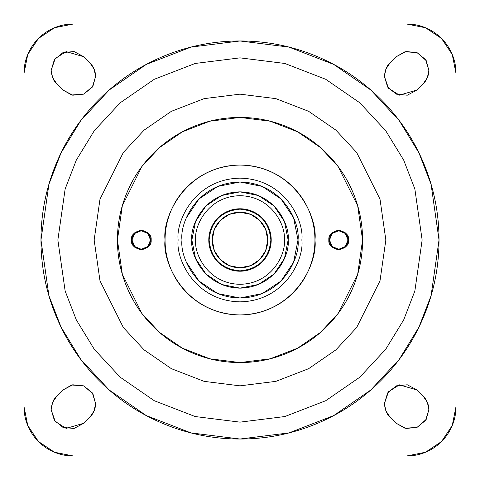 <?xml version="1.0" encoding="UTF-8"?>
<svg xmlns="http://www.w3.org/2000/svg" width="480" height="480" viewBox="0 0 480 480"><rect width="100%" height="100%" fill="white"/><g stroke="black" fill="none" stroke-linecap="round" stroke-linejoin="round"><path stroke-width="0.72" d="M132 240A9.258 9.258 0 0 1 141.258 230.742A9.258 9.258 0 0 1 150.516 240A9.258 9.258 0 0 1 141.258 249.258A9.258 9.258 0 0 1 132 240L134.712 246.546L141.258 249.258L147.804 246.546L150.516 240L147.804 233.454L141.258 230.742L134.712 233.454L132 240M329.484 240A9.258 9.258 0 0 1 338.742 230.742A9.258 9.258 0 0 1 348 240A9.258 9.258 0 0 1 338.742 249.258A9.258 9.258 0 0 1 329.484 240L332.196 246.546L338.742 249.258L345.288 246.546L348 240L345.288 233.454L338.742 230.742L332.196 233.454L329.484 240M212.226 240A27.774 27.774 0 0 1 240 212.226A27.774 27.774 0 0 1 267.774 240L270.858 240L267.774 240L265.656 250.626L259.638 259.638L250.626 265.656L240 267.774L229.374 265.656L220.362 259.638L214.344 250.626L212.226 240L214.344 229.374L220.362 220.362L229.374 214.344L240 212.226L250.626 214.344L259.638 220.362L265.656 229.374L267.774 240A27.774 27.774 0 0 1 240 267.774A27.774 27.774 0 0 1 212.226 240L209.142 240L212.226 240M208.788 240A31.212 31.212 0 0 1 240 208.788A31.212 31.212 0 0 1 271.212 240L284.304 240C286.086 227.04 272.79 196.302 240 195.696C207.21 196.302 193.914 227.04 195.696 240L208.788 240L211.164 228.054L217.932 217.932L228.054 211.164L240 208.788L251.946 211.164L262.068 217.932L268.836 228.054L271.212 240L268.836 251.946L262.068 262.068L251.946 268.836L240 271.212L228.054 268.836L217.932 262.068L211.164 251.946L208.788 240L195.696 240C193.914 227.04 207.21 196.302 240 195.696C272.79 196.302 286.086 227.04 284.304 240L288.138 240C290.07 225.918 275.628 192.522 240 191.862C204.372 192.522 189.93 225.918 191.862 240L195.696 240L191.862 240L195.528 258.42L205.962 274.038L221.58 284.472L240 288.138L258.42 284.472L274.038 274.038L284.472 258.42L288.138 240L284.472 221.58L274.038 205.962L258.42 195.528L240 191.862L221.58 195.528L205.962 205.962L195.528 221.58L191.862 240C189.93 254.082 204.372 287.478 240 288.138C275.628 287.478 290.07 254.082 288.138 240L284.304 240C286.086 252.96 272.79 283.698 240 284.304C207.21 283.698 193.914 252.96 195.696 240C193.914 252.96 207.21 283.698 240 284.304C272.79 283.698 286.086 252.96 284.304 240L271.212 240A31.212 31.212 0 0 1 240 271.212A31.212 31.212 0 0 1 208.788 240M186.402 217.8L198.978 198.978L217.8 186.402L240 181.986L262.2 186.402L281.022 198.978L293.598 217.8L298.014 240C300.342 223.032 282.936 182.778 240 181.986C197.064 182.778 179.658 223.032 181.986 240L178.152 240C175.668 221.91 194.226 178.998 240 178.152C285.774 178.998 304.332 221.91 301.848 240L314.94 240C317.952 218.082 295.464 166.086 240 165.06C184.536 166.086 162.048 218.082 165.06 240L181.986 240C179.658 256.968 197.064 297.222 240 298.014C282.936 297.222 300.342 256.968 298.014 240L301.848 240C304.332 258.09 285.774 301.002 240 301.848C194.226 301.002 175.668 258.09 178.152 240C175.668 221.91 194.226 178.998 240 178.152C285.774 178.998 304.332 221.91 301.848 240L298.014 240L293.598 262.2L281.022 281.022L262.2 293.598L240 298.014L217.8 293.598L198.978 281.022L186.402 262.2M328.866 240C328.308 235.332 331.596 232.038 338.742 230.124C345.888 232.038 349.176 235.332 348.618 240C349.176 244.668 345.888 247.962 338.742 249.876C331.596 247.962 328.308 244.668 328.866 240L331.758 246.984L338.742 249.876L345.726 246.984L348.618 240L345.726 233.016L338.742 230.124L331.758 233.016L328.866 240L331.758 246.978M151.134 240C151.692 244.668 148.404 247.962 141.258 249.876C134.112 247.962 130.824 244.668 131.382 240L134.274 246.984L141.258 249.876L148.242 246.984L151.134 240L148.242 233.016L141.258 230.124L134.274 233.016L131.382 240C130.824 235.332 134.112 232.038 141.258 230.124C148.404 232.038 151.692 235.332 151.134 240L148.242 233.016L141.258 230.124M94.134 69.138L89.988 62.928C93.636 66.702 95.502 71.208 95.586 76.458L94.134 69.138L89.988 62.928L83.814 56.76L74.016 51.522L62.964 52.608L54.378 59.658L51.156 70.284L52.608 77.61L56.76 83.814L62.928 89.988L72.726 95.22L83.778 94.134L92.364 87.084L95.586 76.458L92.934 86.184L83.778 94.134L71.682 94.986L62.928 89.988L72.726 95.22M405.984 51.522L396.186 56.76L404.94 51.762L417.036 52.608L426.192 60.558L428.844 70.284L425.622 59.658L417.036 52.608L405.984 51.522L396.186 56.76L390.012 62.928L385.866 69.138L384.414 76.458L387.636 87.084L396.222 94.134L407.274 95.22L417.072 89.988L423.24 83.814L427.392 77.61L428.844 70.284L425.622 59.658M427.392 402.39L423.24 396.186C426.894 399.954 428.76 404.466 428.844 409.716L427.392 402.39L423.24 396.186L417.072 390.012L407.274 384.78L396.222 385.866L387.636 392.916L384.414 403.542L385.866 410.862L390.012 417.072L396.186 423.24L405.984 428.478L417.036 427.392L425.622 420.342L428.844 409.716L426.192 419.442L417.036 427.392L404.94 428.238L396.186 423.24L405.984 428.478M72.726 384.78L62.928 390.012L71.682 385.014L83.778 385.866L92.934 393.816L95.586 403.542L92.364 392.916L83.778 385.866L72.726 384.78L62.928 390.012L56.76 396.186L52.608 402.39L51.156 409.716L54.378 420.342L62.964 427.392L74.016 428.478L83.814 423.24L89.988 417.072L94.134 410.862L95.586 403.542L92.364 392.916M40.974 240L57.858 240L65.142 291L76.278 319.818L94.284 349.284L120.234 377.232L154.284 400.716L195.162 416.538L240 422.142L284.838 416.538L325.716 400.716L359.766 377.232L385.716 349.284L403.722 319.818L414.858 291L422.142 240L439.026 240L431.07 295.728L418.902 327.216L399.222 359.418L370.866 389.952L333.66 415.614L288.99 432.906L240 439.026L191.01 432.906L146.34 415.614L109.134 389.952L80.778 359.418L61.098 327.216L48.93 295.728L40.974 240C40.974 266.394 46.02 291.78 56.124 316.164C66.222 340.548 80.604 362.07 99.264 380.736C117.93 399.396 139.452 413.778 163.836 423.876C188.22 433.98 213.606 439.026 240 439.026C266.394 439.026 291.78 433.98 316.164 423.876C340.548 413.778 362.07 399.396 380.736 380.736C399.396 362.07 413.778 340.548 423.876 316.164C433.98 291.78 439.026 266.394 439.026 240C439.026 213.606 433.98 188.22 423.876 163.836C413.778 139.452 399.396 117.93 380.736 99.264C362.07 80.604 340.548 66.222 316.164 56.124C291.78 46.02 266.394 40.974 240 40.974C213.606 40.974 188.22 46.02 163.836 56.124C139.452 66.222 117.93 80.604 99.264 99.264C80.604 117.93 66.222 139.452 56.124 163.836C46.02 188.22 40.974 213.606 40.974 240L48.93 184.272L61.098 152.784L80.778 120.582L109.134 90.048L146.34 64.386L191.01 47.094L240 40.974L288.99 47.094L333.66 64.386L370.866 90.048L399.222 120.582L418.902 152.784L431.07 184.272L439.026 240L422.142 240L414.858 189L403.722 160.182L385.716 130.716L359.766 102.768L325.716 79.284L284.838 63.462L240 57.858L195.162 63.462L154.284 79.284L120.234 102.768L94.284 130.716L76.278 160.182L65.142 189L57.858 240L117.432 240L122.334 205.68L141.942 166.458L159.408 147.654L182.322 131.85L209.826 121.2L240 117.432L270.174 121.2L297.678 131.85L320.592 147.654L338.058 166.458L357.666 205.68L362.568 240L385.842 240L380.004 199.164L356.67 152.496L335.898 130.122L308.628 111.318L275.898 98.646L240 94.158L204.102 98.646L171.372 111.318L144.102 130.122L123.33 152.496L99.996 199.164L94.158 240L99.996 199.164L123.33 152.496L144.102 130.122L171.372 111.318L204.102 98.646L240 94.158L275.898 98.646L308.628 111.318L335.898 130.122L356.67 152.496L380.004 199.164L385.842 240L422.142 240L385.842 240L380.004 280.836L356.67 327.504L335.898 349.878L308.628 368.682L275.898 381.354L240 385.842L204.102 381.354L171.372 368.682L144.102 349.878L123.33 327.504L99.996 280.836L94.158 240L57.858 240L65.142 291L76.278 319.818L94.284 349.284L120.234 377.232L154.284 400.716L195.162 416.538L240 422.142L284.838 416.538L325.716 400.716L359.766 377.232L385.716 349.284L403.722 319.818L414.858 291L422.142 240L414.858 189L403.722 160.182L385.716 130.716L359.766 102.768L325.716 79.284L284.838 63.462L240 57.858L195.162 63.462L154.284 79.284L120.234 102.768L94.284 130.716L76.278 160.182L65.142 189L57.858 240L40.974 240M425.52 452.244L406.626 456L73.374 456L54.48 452.244L38.46 441.54L27.756 425.52L24 406.626L24 73.374L27.756 54.48L38.46 38.46L54.48 27.756L73.374 24L406.626 24L425.52 27.756L441.54 38.46L452.244 54.48L456 73.374L456 406.626L452.244 425.52L441.54 441.54L425.52 452.244L406.626 456L73.374 456L54.48 452.244M407.274 95.22L417.072 89.988L399.45 95.148L388.476 88.248L384.414 76.458L387.636 87.084M428.844 70.284C428.76 75.534 426.894 80.046 423.24 83.814L427.392 77.61M384.414 76.458C385.02 69.99 386.892 65.478 390.012 62.928L385.866 69.138L390.012 62.934L396.186 56.76M387.636 392.916L384.414 403.542L388.476 391.752L399.45 384.852L417.072 390.012L407.274 384.78M385.866 410.862L390.012 417.072C386.892 414.522 385.02 410.01 384.414 403.542M425.622 420.342L428.844 409.716M74.016 428.478L83.814 423.24L66.192 428.4L55.224 421.506L51.156 409.716L54.378 420.342M95.586 403.542C95.502 408.792 93.636 413.298 89.988 417.072L94.134 410.862M51.156 409.716C51.768 403.248 53.634 398.736 56.76 396.186L52.608 402.39L56.754 396.192L62.928 390.012M54.378 59.658L51.156 70.284L55.224 58.494L66.192 51.6L83.814 56.76L74.016 51.522M52.608 77.61L56.76 83.814L62.928 89.988M92.364 87.084L95.586 76.458M117.432 240C117.432 223.746 120.54 208.11 126.762 193.092C132.978 178.08 141.834 164.826 153.33 153.33C164.826 141.834 178.08 132.978 193.092 126.762C208.11 120.54 223.746 117.432 240 117.432C256.254 117.432 271.89 120.54 286.908 126.762C301.92 132.978 315.174 141.834 326.67 153.33C338.166 164.826 347.022 178.08 353.238 193.092C359.46 208.11 362.568 223.746 362.568 240C362.568 256.254 359.46 271.89 353.238 286.908C347.022 301.92 338.166 315.174 326.67 326.67C315.174 338.166 301.92 347.022 286.908 353.238C271.89 359.46 256.254 362.568 240 362.568C223.746 362.568 208.11 359.46 193.092 353.238C178.08 347.022 164.826 338.166 153.33 326.67C141.834 315.174 132.978 301.92 126.762 286.908C120.54 271.89 117.432 256.254 117.432 240L94.158 240L99.996 280.836L123.33 327.504L144.102 349.878L171.372 368.682L204.102 381.354L240 385.842L275.898 381.354L308.628 368.682L335.898 349.878L356.67 327.504L380.004 280.836L385.842 240L362.568 240L357.666 274.32L338.058 313.542L320.592 332.346L297.678 348.15L270.174 358.8L240 362.568L209.826 358.8L182.322 348.15L159.408 332.346L141.942 313.542L122.334 274.32L117.432 240M165.06 240C165.06 249.936 166.962 259.494 170.766 268.68C174.57 277.86 179.982 285.96 187.014 292.986C194.04 300.018 202.14 305.43 211.32 309.234C220.506 313.038 230.064 314.94 240 314.94C249.936 314.94 259.494 313.038 268.68 309.234C277.86 305.43 285.96 300.018 292.986 292.986C300.018 285.96 305.43 277.86 309.234 268.68C313.038 259.494 314.94 249.936 314.94 240C314.94 230.064 313.038 220.506 309.234 211.32C305.43 202.14 300.018 194.04 292.986 187.014C285.96 179.982 277.86 174.57 268.68 170.766C259.494 166.962 249.936 165.06 240 165.06C230.064 165.06 220.506 166.962 211.32 170.766C202.14 174.57 194.04 179.982 187.014 187.014C179.982 194.04 174.57 202.14 170.766 211.32C166.962 220.506 165.06 230.064 165.06 240C162.048 261.918 184.536 313.914 240 314.94C295.464 313.914 317.952 261.918 314.94 240L301.848 240C304.332 258.09 285.774 301.002 240 301.848C194.226 301.002 175.668 258.09 178.152 240L165.06 240M73.374 456A49.374 49.374 0 0 1 24 406.626L24 73.374A49.374 49.374 0 0 1 73.374 24L406.626 24A49.374 49.374 0 0 1 456 73.374L456 406.626A49.374 49.374 0 0 1 406.626 456M338.742 230.124L331.758 233.016M83.814 423.24L89.988 417.072M52.596 402.426L51.156 409.68M417.072 390.012L423.24 396.186M384.414 403.578L385.854 410.832M385.878 410.892L390.012 417.066L396.186 423.24M417.072 89.988L423.24 83.814M385.854 69.168L384.414 76.422M51.156 70.32L52.596 77.574M52.62 77.634L56.754 83.808C53.634 81.264 51.768 76.752 51.156 70.284M89.988 62.928L83.814 56.76M270.858 240C269.046 221.274 258.756 210.99 240 209.142C221.244 210.99 210.954 221.274 209.142 240C210.954 258.726 221.244 269.01 240 270.858C258.756 269.01 269.046 258.726 270.858 240"/></g></svg>
